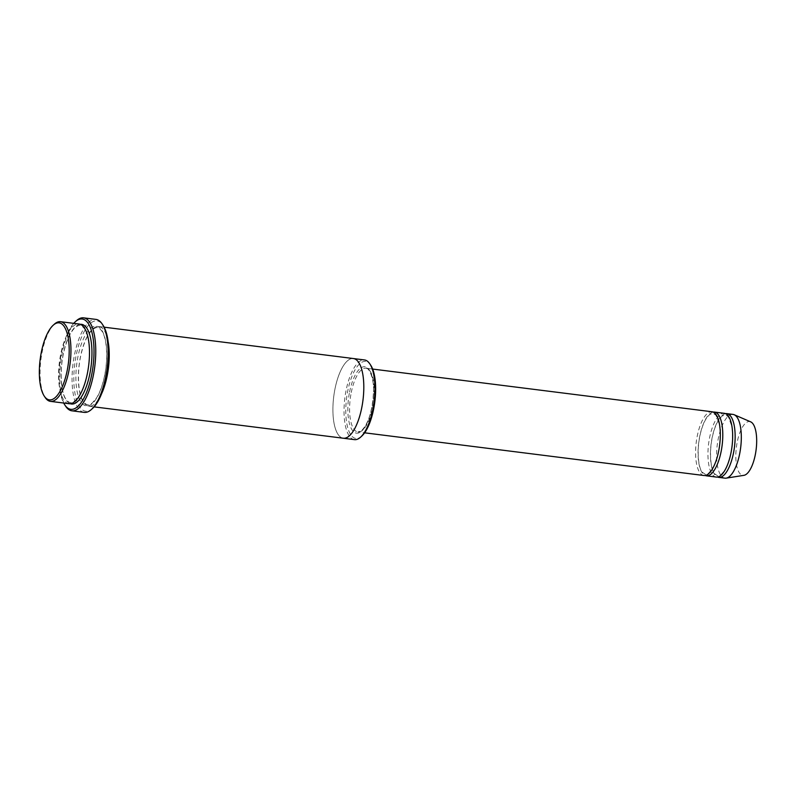 <?xml version="1.0" encoding="UTF-8"?>
<svg xmlns="http://www.w3.org/2000/svg" width="796" height="796" viewBox="0 0 796 796"><rect width="100%" height="100%" fill="white"/><g stroke="black" fill="none" stroke-linecap="round" stroke-linejoin="round"><path stroke-width="0.6" stroke-dasharray="3.98 2.98" d="M716.291 477.073A32.129 11.781 97.2 0 1 709.614 437.591A32.129 11.781 97.2 0 1 724.32 413.313M713.176 412.089A32.129 11.781 -82.8 0 0 698.729 442.476A32.129 11.781 -82.8 0 0 705.196 475.491M361.822 436.039A38.825 14.238 97.2 0 1 348.061 428.775A38.825 14.238 97.2 0 1 347.792 390.756A38.825 14.238 97.2 0 1 370.737 365.245M69.013 403.711A40.158 14.726 97.2 0 1 60.665 354.369A40.158 14.726 97.2 0 1 79.043 324.022M54.347 324.191A40.158 14.726 -82.8 0 0 40.885 359.692A40.158 14.726 -82.8 0 0 45.133 397.423M354.469 439.631A40.158 14.726 97.2 0 1 346.111 390.289A40.158 14.726 97.2 0 1 364.488 359.941M703.933 475.51A32.129 11.781 97.2 0 1 697.256 436.039A32.129 11.781 97.2 0 1 711.962 411.761M725.524 413.651A32.129 11.781 -82.8 0 0 711.087 444.029A32.129 11.781 -82.8 0 0 717.554 477.043M732.967 414.408A32.129 11.781 -82.8 0 0 717.266 444.805A32.129 11.781 -82.8 0 0 724.947 478.157M750.658 421.84A27.104 9.94 -82.8 0 0 736.39 447.213A27.104 9.94 -82.8 0 0 743.932 475.331M92.634 408.368A45.511 16.686 97.2 0 1 76.496 399.841A45.511 16.686 97.2 0 1 76.177 355.275A45.511 16.686 97.2 0 1 103.082 325.355M108.137 341.673A40.158 14.726 -82.8 0 0 98.813 326.509A40.158 14.726 -82.8 0 0 79.192 364.508A40.158 14.726 -82.8 0 0 88.784 406.199A40.158 14.726 -82.8 0 0 101.57 393.811M73.72 323.345A45.511 16.686 -82.8 0 0 59.939 362.09A45.511 16.686 -82.8 0 0 63.69 403.035M361.722 407.88A40.158 14.726 -82.8 0 0 353.374 358.538A40.158 14.726 -82.8 0 0 333.743 396.547A40.158 14.726 -82.8 0 0 343.345 438.228A40.158 14.726 -82.8 0 0 361.722 407.88M353.494 358.558L353.374 358.538A40.158 14.726 -82.8 0 0 333.743 396.547A40.158 14.726 -82.8 0 0 343.345 438.228L343.464 438.248M84.247 412.378A46.855 17.184 97.2 0 1 74.496 354.807A46.855 17.184 97.2 0 1 95.948 319.395M76.396 320.758A46.855 17.184 -82.8 0 0 60.695 362.18A46.855 17.184 -82.8 0 0 65.64 406.209M349.573 392.03A33.472 12.268 97.2 0 1 371.871 375.941A33.472 12.268 97.2 0 1 360.697 431.86A33.472 12.268 97.2 0 1 349.573 392.03M80.267 324.32A40.158 14.726 -82.8 0 0 61.889 362.339A40.158 14.726 -82.8 0 0 70.267 403.721M351.255 392.498A32.129 11.781 97.2 0 1 365.961 368.22A32.129 11.781 97.2 0 1 373.642 401.562A32.129 11.781 97.2 0 1 357.941 431.969A32.129 11.781 97.2 0 1 351.255 392.498M104.704 375.543A40.158 14.726 -82.8 0 0 91.351 327.743A40.158 14.726 -82.8 0 0 77.938 394.846A40.158 14.726 -82.8 0 0 104.704 375.543M87.321 373.254C85.461 382.349 82.864 389.682 79.52 395.284L75.043 400.786C72.685 402.368 71.142 402.955 70.436 402.537C69.67 402.796 68.297 401.831 66.337 399.642C61.362 393.801 59.093 372.906 63.66 352.668C66.635 340.061 70.565 331.604 75.451 327.285C77.909 325.644 79.471 325.057 80.147 325.504C80.903 325.275 82.247 326.221 84.167 328.35C89.182 334.469 91.212 354.439 87.321 373.254M372.657 369.065L365.961 368.22C366.966 366.339 374.349 374.906 373.473 392.219C372.419 410.835 368.439 423.641 361.523 430.636L357.941 431.969L364.628 432.815M730.917 452.685C729.365 460.257 727.196 466.267 724.4 470.725L721.057 474.655L717.713 475.899L714.718 473.829C710.987 469.909 708.699 453.531 712.51 436.327C714.052 429.561 716.082 424.149 718.609 420.079L721.992 416.059L725.405 414.806L728.34 416.835L731.693 425.89C733.056 433.9 732.798 442.825 730.917 452.685M718.569 451.133C717.007 458.695 714.838 464.715 712.042 469.172L708.699 473.103L705.356 474.346L702.361 472.277C698.629 468.346 696.341 451.969 700.152 434.765C701.694 428.009 703.724 422.586 706.251 418.517L709.634 414.507L713.047 413.243L715.982 415.283L719.335 424.338C720.698 432.337 720.44 441.273 718.569 451.133M104.624 375.433C102.764 384.518 100.167 391.861 96.823 397.463L92.346 402.965C89.978 404.547 88.446 405.134 87.739 404.716C86.963 404.975 85.6 404.01 83.64 401.821C78.655 395.98 76.396 375.085 80.953 354.847C83.938 342.24 87.868 333.783 92.754 329.464C95.212 327.823 96.774 327.226 97.45 327.683C98.207 327.445 99.55 328.4 101.46 330.529C106.485 336.648 108.515 356.618 104.624 375.433M88.784 406.199L94.107 406.865M98.813 326.509L104.137 327.176"/><path stroke-width="1.19" d="M714.43 412.069L724.32 413.313A32.129 11.781 97.2 0 1 730.997 452.795A32.129 11.781 97.2 0 1 716.291 477.073L706.41 475.829A32.129 11.781 -82.8 0 0 721.116 451.551A32.129 11.781 -82.8 0 0 714.43 412.069A32.129 11.781 -82.8 0 0 713.176 412.089M705.196 475.491A32.129 11.781 -82.8 0 0 706.41 475.829M353.494 358.558L364.488 359.941A40.158 14.726 97.2 0 1 369.841 363.891L370.737 365.245A38.825 14.238 97.2 0 1 374.836 401.721A38.825 14.238 97.2 0 1 361.822 436.039L360.628 437.133A40.158 14.726 97.2 0 1 354.469 439.631L343.464 438.248M60.506 321.684L79.043 324.022A40.158 14.726 97.2 0 1 87.401 373.364A40.158 14.726 97.2 0 1 69.013 403.711L50.486 401.373A40.158 14.726 -82.8 0 0 68.864 371.026A40.158 14.726 -82.8 0 0 60.506 321.684A40.158 14.726 -82.8 0 0 54.347 324.191L53.143 325.275A38.825 14.238 -82.8 0 0 40.138 359.603A38.825 14.238 -82.8 0 0 44.238 396.07A38.825 14.238 -82.8 0 0 67.182 370.558A38.825 14.238 -82.8 0 0 66.914 332.539A38.825 14.238 -82.8 0 0 53.143 325.275M44.238 396.07L45.133 397.423A40.158 14.726 -82.8 0 0 50.486 401.373M369.841 363.891A40.158 14.726 97.2 0 1 372.846 409.283A40.158 14.726 97.2 0 1 360.628 437.133M372.657 369.065L711.962 411.761A32.129 11.781 97.2 0 1 718.639 451.233A32.129 11.781 97.2 0 1 703.933 475.51L364.628 432.815M717.554 477.043A32.129 11.781 -82.8 0 0 718.768 477.381A32.129 11.781 -82.8 0 0 733.474 453.103A32.129 11.781 -82.8 0 0 726.788 413.621A32.129 11.781 -82.8 0 0 725.524 413.651M718.768 477.381L724.947 478.157A32.129 11.781 -82.8 0 0 726.201 478.137A32.129 11.781 -82.8 0 0 739.653 453.879A32.129 11.781 -82.8 0 0 734.181 414.736A32.129 11.781 -82.8 0 0 732.967 414.408L726.788 413.621M726.201 478.137L743.932 475.331A27.104 9.94 -82.8 0 0 755.275 454.864A27.104 9.94 -82.8 0 0 750.658 421.84L734.181 414.736M83.59 317.843L95.948 319.395A46.855 17.184 97.2 0 1 102.187 324.002L103.082 325.355A45.511 16.686 97.2 0 1 107.888 368.12A45.511 16.686 97.2 0 1 92.634 408.368L91.441 409.452A46.855 17.184 97.2 0 1 84.247 412.378L71.889 410.816A46.855 17.184 -82.8 0 0 93.331 375.413A46.855 17.184 -82.8 0 0 83.59 317.843A46.855 17.184 -82.8 0 0 76.396 320.758L75.202 321.853A45.511 16.686 -82.8 0 0 73.72 323.345M101.57 393.811A40.158 14.726 -82.8 0 0 107.171 375.851A40.158 14.726 -82.8 0 0 108.137 341.673M63.69 403.035A45.511 16.686 -82.8 0 0 64.755 404.856A45.511 16.686 -82.8 0 0 91.649 374.936A45.511 16.686 -82.8 0 0 91.331 330.37A45.511 16.686 -82.8 0 0 75.202 321.853M94.107 406.865L343.345 438.228A40.158 14.726 -82.8 0 0 361.722 407.88A40.158 14.726 -82.8 0 0 353.374 358.538L104.137 327.176M102.187 324.002A46.855 17.184 97.2 0 1 105.689 376.966A46.855 17.184 97.2 0 1 91.441 409.452M64.755 404.856L65.64 406.209A46.855 17.184 -82.8 0 0 71.889 410.816M70.267 403.721A40.158 14.726 -82.8 0 0 89.868 373.672A40.158 14.726 -82.8 0 0 80.267 324.32"/></g></svg>
